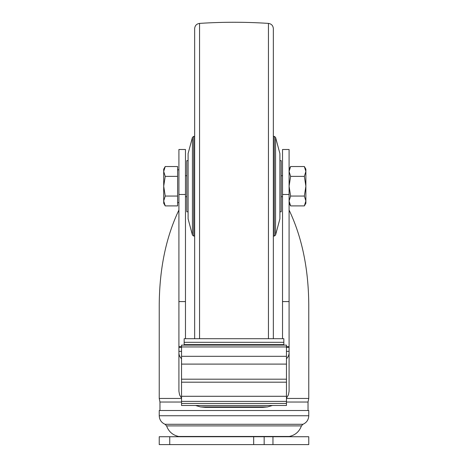 <?xml version="1.0" encoding="UTF-8"?>
<svg xmlns="http://www.w3.org/2000/svg" width="468" height="468" viewBox="0 0 468 468"><rect width="100%" height="100%" fill="white"/><g stroke="black" fill="none" stroke-linecap="round" stroke-linejoin="round"><path stroke-width="0.7" d="M305.873 171.452L304.352 176.372L305.873 186.217L305.873 169.164L304.352 166.526L305.873 171.452M305.873 200.983L305.873 186.217L304.352 196.063L305.873 200.983L304.352 205.902L305.873 200.983L305.873 203.27L304.352 205.902L290.61 205.902L289.089 200.983L290.61 196.063L289.089 186.217L290.61 176.372L304.352 176.372M290.61 196.063L304.352 196.063M289.089 169.164L290.61 166.526L289.089 171.452L290.61 166.526L304.352 166.526M290.61 176.372L289.089 171.452M165.222 166.526L163.701 171.452L163.701 169.164L165.222 166.526L177.6 166.526L177.6 205.902L165.222 205.902L163.701 200.983L165.222 205.902L163.701 203.27L163.701 200.983L165.222 196.063L177.6 196.063M163.701 200.983L163.701 171.452L165.222 176.372L163.701 186.217L165.222 196.063M165.222 176.372L177.6 176.372M279.905 160.641L281.215 160.641L281.215 211.793L279.905 211.793M279.905 186.217L279.905 218.837L275.553 235.082L275.553 137.346L279.905 153.598L279.905 186.217M194.653 186.217L194.653 332.116M188.095 160.641L186.785 160.641L186.785 211.793L188.095 211.793M192.447 235.082L192.447 137.346L188.095 153.598L188.095 218.837L192.447 235.082L193.717 236.059L194.653 236.059M199.555 338.709L199.555 23.4C196.548 23.862 194.916 25.605 194.653 28.636L194.653 338.709M199.555 23.4C222.516 21.891 245.484 21.891 268.445 23.4C271.452 23.862 273.084 25.605 273.347 28.636L273.347 338.709M181.537 351.351L178.911 351.351L178.911 391.219L178.911 149.491L185.468 149.491L185.468 338.709M282.532 301.585L289.089 301.585L289.089 149.491L282.532 149.491L282.532 338.709M286.463 398.157L288.411 394.928L289.089 391.219L289.089 301.585M286.463 358.722A10.495 9.085 0 0 0 289.089 352.708M178.911 352.708A10.495 9.085 0 0 0 181.537 358.722M178.911 391.219L179.589 394.928L181.537 398.157M286.463 351.351L289.089 351.351L289.089 391.219M289.089 210.068C301.936 237.019 308.494 268.544 308.763 304.656L308.763 398.449L286.463 398.449M181.537 398.449L159.237 398.449L159.237 304.656C159.506 268.544 166.064 237.019 178.911 210.068M159.237 398.449L159.968 402.03L159.968 410.5M308.763 398.449L308.032 402.03L286.463 402.03M181.537 402.03L159.968 402.03M166.585 425.909L301.415 425.909C299.309 431.631 295.279 435.152 289.323 436.469L178.677 436.469C172.721 435.152 168.691 431.631 166.585 425.909L165.052 424.289C161.372 422.627 159.43 419.784 159.237 415.748L159.237 410.5L308.763 410.5L308.763 415.748L159.237 415.748M286.463 401.392L181.537 401.392L181.537 405.487L286.463 405.487L286.463 345.109L181.537 345.109L181.537 346.94L286.463 346.94M181.537 401.392L181.537 396.285L286.463 396.285M181.537 396.285L181.537 382.192L286.463 382.192M181.537 346.94L181.537 382.192M195.56 405.487L200.456 406.92L205.288 407.365L262.852 407.365L267.532 406.92L272.44 405.487M184.158 345.109L184.158 338.709L283.842 338.709L283.842 345.109M184.158 344.618L283.842 344.618M184.158 342.313L283.842 342.313M253.674 436.732L159.237 436.732L159.237 444.6L264.168 444.6L264.168 436.732L253.674 436.732L253.674 444.6M272.961 436.732L272.961 444.6L308.763 444.6L308.763 436.732L264.168 436.732M272.961 444.6L264.168 444.6M273.347 136.375L274.283 136.375L274.283 236.059L275.553 235.082M192.447 137.346L193.717 136.375L193.717 236.059M268.445 23.4L268.445 338.709M286.463 347.42L289.089 347.42M178.911 346.566L181.537 346.566M178.911 347.42L181.537 347.42M286.463 346.566L289.089 346.566M301.415 425.909L302.948 424.289L165.052 424.289M178.911 194.477L185.468 194.477M282.532 194.477L289.089 194.477M178.911 301.585L185.468 301.585M181.537 403.457L286.463 403.457M181.537 379.191L286.463 379.191M181.537 364.098L286.463 364.098M181.537 356.312L286.463 356.312M200.456 406.92L267.532 406.92M169.732 436.732L169.732 444.6M289.089 203.27L290.61 205.902M185.468 196.712L186.785 196.712M281.215 196.712L282.532 196.712M185.468 175.722L186.785 175.722M281.215 175.722L282.532 175.722M177.6 202.609L178.911 202.609M177.6 169.82L178.911 169.82M274.283 136.375L275.553 137.346M273.347 236.059L274.283 236.059M193.717 136.375L194.653 136.375M308.763 415.748C308.57 419.778 306.634 422.627 302.948 424.289M308.032 402.03L308.032 410.5"/></g></svg>
